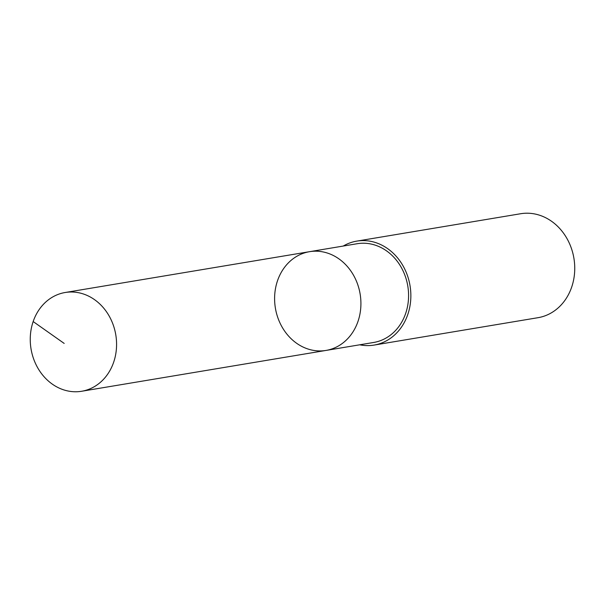 <?xml version="1.0" encoding="UTF-8"?>
<svg xmlns="http://www.w3.org/2000/svg" width="605" height="605" viewBox="0 0 605 605"><rect width="100%" height="100%" fill="white"/><g stroke="black" fill="none" stroke-linecap="round" stroke-linejoin="round"><path stroke-width="0.91" d="M309.51 251.688L357.177 243.724A50.056 42.947 80.5 0 1 405.955 278.323A50.056 42.947 80.5 0 1 386.451 337.809A50.056 42.947 80.5 0 1 373.671 342.468L326.012 350.431A50.056 42.955 -99.5 0 0 360.126 293.985A50.056 42.955 -99.5 0 0 309.51 251.688A50.056 42.955 -99.5 0 0 296.73 256.346A50.056 42.955 -99.5 0 0 277.226 315.833A50.056 42.955 -99.5 0 0 326.012 350.431A50.056 42.955 -99.5 0 0 360.126 293.985A50.056 42.955 -99.5 0 0 309.51 251.688L65.166 292.502A50.064 42.955 80.5 0 1 113.952 327.108A50.064 42.955 80.5 0 1 94.448 386.603A50.064 42.955 80.5 0 1 81.667 391.261A50.064 42.955 80.5 0 1 32.874 356.655A50.064 42.955 80.5 0 1 52.385 297.161A50.064 42.955 80.5 0 1 65.166 292.502M343.232 246.054A52.696 45.216 80.5 0 1 356.746 241.123A52.696 45.216 80.5 0 1 408.095 277.544A52.696 45.216 80.5 0 1 387.563 340.169A52.696 45.216 80.5 0 1 374.109 345.077A52.696 45.216 80.5 0 1 359.733 344.797M356.746 241.123L520.633 213.739A52.696 45.216 80.5 0 1 571.982 250.16A52.696 45.216 80.5 0 1 551.45 312.785A52.696 45.216 80.5 0 1 537.996 317.693L374.109 345.077M33.169 321.558L64.183 343.421M326.012 350.431L81.667 391.261"/></g></svg>
